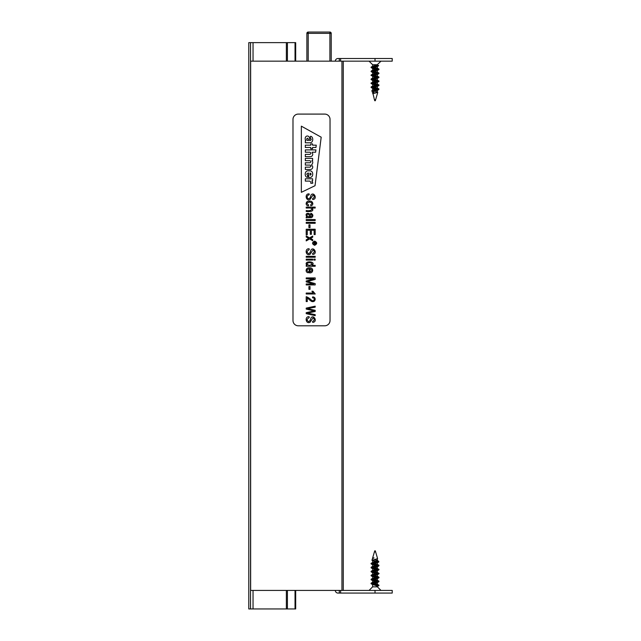 <?xml version="1.0" encoding="UTF-8"?>
<svg xmlns="http://www.w3.org/2000/svg" width="641" height="641" viewBox="0 0 641 641"><rect width="100%" height="100%" fill="white"/><g stroke="black" fill="none" stroke-linecap="round" stroke-linejoin="round"><path stroke-width="0.96" d="M375.017 590.425L375.017 593.069L392.22 593.069L392.22 590.425L250.639 590.425L250.639 61.159L392.22 61.159L392.22 58.515L339.297 58.515L339.297 61.159M343.264 590.425L343.264 61.159M250.535 608.95L250.535 42.635L248.78 42.635L248.78 608.95L286.359 608.95L286.359 590.425M250.535 42.635L295.693 42.635L295.693 61.159M286.359 61.159L286.359 42.635M286.359 608.95L287.416 608.95L287.416 590.425M287.416 61.159L287.416 42.635M287.416 608.95L295.028 608.95L295.028 590.425M295.028 61.159L295.028 42.635M295.028 608.95L295.693 608.95L295.693 590.425M335.323 61.159A2.644 2.644 0 0 1 337.967 58.515L339.297 58.515M375.017 593.069L337.967 593.069A2.644 2.644 0 0 1 335.323 590.425M339.297 590.425L339.297 593.069M377.389 586.555L378.991 585.225L377.092 584.127L376.836 586.844M376.684 586.844L372.645 586.844L369.064 590.425M372.966 558.327L374.064 557.91L372.645 557.91L372.645 558.503M376.684 585.898L372.653 584.416L378.791 581.852L378.791 581.05L377.092 580.153L377.389 580.474L372.942 582.148L373.278 582.933M376.756 581.956L372.645 580.45L377.389 578.462L377.389 580.474M375.073 577.485L372.645 576.475L377.389 574.488L377.389 576.507L371.251 579.071L378.991 577.285L371.243 575.498M376.756 574.024L372.653 572.509L377.389 570.522L377.389 572.533L371.251 575.097L378.991 573.31L377.389 572.533M376.764 570.049L372.653 568.535L377.389 566.556L377.389 568.567L371.251 571.131L378.983 569.344L377.389 568.567M376.756 566.083L372.653 564.569L377.389 562.582L377.389 564.601L372.653 566.58M376.756 562.109L372.645 560.595L377.565 558.527M374.969 559.617L377.389 560.627L371.251 563.191L378.831 561.628M374.969 563.591L377.389 564.601M374.969 567.557L377.1 568.255M373.278 571.019L377.1 572.221M374.961 575.498L377.389 576.507M374.961 579.464L377.092 580.161M374.969 583.438L377.092 584.127M378.991 585.225L377.813 585.722L378.791 585.818M376.756 584.913L371.051 583.639L378.791 581.852M376.756 580.946L371.051 579.664L378.991 577.685L371.051 575.698L378.791 573.511M376.756 573.006L371.051 571.732L378.791 569.945L378.983 569.344M376.756 569.04L371.051 567.758L378.791 565.971L378.791 565.178L377.1 564.28M376.764 565.066L371.051 563.792L378.791 562.005L378.358 561.204L375.482 561.204L371.956 560.258L377.373 558.776M377.813 586.122L376.716 586.884M377.285 584.616L371.051 583.238L378.991 581.251M377.301 580.65L371.251 579.071M371.051 575.698L371.251 575.097M377.301 572.709L371.251 571.532M371.051 571.732L371.251 571.131M377.301 568.735L371.251 567.557M371.051 567.758L371.251 567.157L378.983 565.378M377.301 564.769L371.251 563.191M377.813 585.722L376.684 584.945M375.426 560.026L378.006 560.803L378.751 561.628M374.064 557.91L372.397 558.768L371.956 560.258M374.817 550.851L375.305 550.851L374.817 550.851M372.645 66.223L372.645 64.741L377.036 64.741L371.251 66.96L371.051 67.561L372.942 68.651L372.645 68.339L378.575 65.863L371.051 67.561M378.575 65.863L377.036 64.741M377.253 64.741L380.97 61.159M374.969 91.174L377.773 92.368L372.645 93.674L377.389 92.184L377.389 90.325M373.278 66.848L377.389 68.363L371.251 70.927L371.243 71.728L372.942 72.617L372.653 72.305L378.791 69.741L371.051 71.528M373.278 70.822L377.389 72.337L372.653 74.316M373.278 74.789L377.389 76.303L372.645 78.29M374.961 79.268L377.389 80.269L372.942 81.944L371.243 83.234M373.278 82.729L377.389 84.243L371.243 86.807L371.251 87.609L372.942 88.498L372.645 88.186L377.389 86.198M373.278 86.695L377.389 88.21L372.653 90.197M375.073 93.161L372.653 92.152L377.389 90.165M375.073 89.187L372.942 88.498M375.073 85.221L372.653 84.211L378.791 81.647L371.051 83.434L372.942 84.532M376.756 81.76L372.653 80.245L378.791 77.681L371.051 79.468L378.791 81.255M375.073 77.281L372.653 76.271L377.389 74.292M375.073 73.314L372.942 72.617M375.073 69.34L372.942 68.651M375.161 89.956L371.916 90.429L372.125 91.895L377.477 89.956L375.161 89.956L378.983 88.995L377.1 87.897M378.575 65.462L371.251 66.96M373.278 67.866L378.991 69.14L371.251 70.927M373.278 71.832L377.301 72.505M377.1 72.016L378.991 73.114L371.051 75.101L372.942 76.591M373.278 75.806L377.301 76.479M377.1 75.983L378.991 77.08L371.243 78.867L371.051 79.468M373.278 79.772L377.301 80.446M377.1 79.957L378.991 81.054L371.243 82.841M373.278 83.739L377.301 84.412M377.1 83.923L378.991 85.021L371.243 86.807M373.278 87.713L377.301 88.386M372.741 68.162L378.791 69.34M378.991 69.14L378.791 69.741M372.733 72.129L376.756 72.802M378.991 73.114L378.791 73.715L371.051 75.494M372.741 76.103L376.756 76.776M378.991 77.08L378.791 77.681M378.991 81.054L378.791 81.647M372.741 84.043L376.756 84.716M378.991 85.021L378.791 85.622L371.051 87.4M372.741 88.009L376.756 88.682M378.983 88.995L377.477 89.956M372.942 92.472L372.125 91.895M376.571 90.381L372.02 90.381M374.761 100.733L375.305 100.733L374.761 100.733L374.416 99.659L372.645 92.152M329.899 61.159L329.899 33.372L331.221 33.372L331.221 61.159L331.221 33.372A1.322 1.322 0 0 0 329.899 32.05L308.201 32.05A1.322 1.322 0 0 0 306.879 33.372L308.201 33.372L308.201 32.05M306.879 61.159L306.879 33.372M324.739 114.09A5.296 5.296 0 0 1 330.035 119.378L330.035 320.5A5.296 5.296 0 0 1 324.739 325.796L298.273 325.796A5.296 5.296 0 0 1 292.985 320.5L292.985 119.378A5.296 5.296 0 0 1 298.273 114.09L324.739 114.09M301.35 192.316L301.35 126.165L321.197 137.19L315.027 185.706L301.35 192.316L301.35 126.165L321.197 137.19L315.027 185.706L301.35 192.316M307.648 177.293C304.427 177.653 304.211 170.594 308.153 170.826L309.787 170.826C313.697 170.482 313.697 177.829 309.787 177.413L308.553 177.413L308.553 173.094L307.928 173.094C306.574 173.823 306.486 174.52 307.648 175.201L307.648 177.293C304.427 177.653 304.211 170.594 308.153 170.826L309.787 170.826C313.697 170.482 313.697 177.829 309.787 177.413L308.553 177.413L308.553 173.094L307.928 173.094C306.574 173.823 306.486 174.52 307.648 175.201L307.648 177.293M311.63 164.697C313.008 163.215 313.12 161.836 311.959 160.546L312.616 160.418L312.616 158.383L305.324 158.383L305.324 160.699L309.875 160.699C311.27 161.428 311.27 162.117 309.875 162.766L305.324 162.766L305.324 165.082L309.964 165.082C311.27 165.827 311.246 166.516 309.875 167.149L305.324 167.149L305.324 169.464L310.028 169.464C311.726 169.496 312.64 168.631 312.768 166.868L311.63 164.697C313.008 163.215 313.12 161.836 311.959 160.546L312.616 160.418L312.616 158.383L305.324 158.383L305.324 160.699L309.875 160.699C311.27 161.428 311.27 162.117 309.875 162.766L305.324 162.766L305.324 165.082L309.964 165.082C311.27 165.827 311.246 166.516 309.875 167.149L305.324 167.149L305.324 169.464L310.028 169.464C311.726 169.496 312.64 168.631 312.768 166.868L311.63 164.697M312.768 154.032L312.111 152.213L315.62 152.213L315.917 149.898L305.324 149.898L305.324 152.213L309.875 152.213C311.27 152.967 311.27 153.688 309.875 154.369L305.324 154.369L305.324 156.684L310.028 156.684C311.726 156.716 312.64 155.835 312.768 154.032L312.111 152.213L315.62 152.213L315.917 149.898L305.324 149.898L305.324 152.213L309.875 152.213C311.27 152.967 311.27 153.688 309.875 154.369L305.324 154.369L305.324 156.684L310.028 156.684C311.726 156.716 312.64 155.835 312.768 154.032M305.973 140.619C305.116 140.643 304.267 136.196 307.448 135.98C308.866 136.196 309.595 137.142 309.659 138.833A21.449 21.449 0 0 1 309.643 140.515L310.012 140.531C311.462 139.818 311.606 139.129 310.444 138.456L310.444 136.349C313.449 136.092 313.737 142.967 309.787 142.791L305.324 142.791L305.324 140.756L305.973 140.619C305.116 140.643 304.267 136.196 307.448 135.98C308.866 136.196 309.595 137.142 309.659 138.833A21.449 21.449 0 0 1 309.643 140.515L310.012 140.531C311.462 139.818 311.606 139.129 310.444 138.456L310.444 136.349C313.449 136.092 313.737 142.967 309.787 142.791L305.324 142.791L305.324 140.756L305.973 140.619M310.789 145.17L310.789 143.929L312.544 143.929L312.544 145.17L316.245 145.17L315.949 147.486L312.544 147.486L312.544 148.76L310.789 148.76L310.789 147.486L305.324 147.486L305.324 145.17L310.789 145.17L310.789 143.929L312.544 143.929L312.544 145.17L316.245 145.17L315.949 147.486L312.544 147.486L312.544 148.76L310.789 148.76L310.789 147.486L305.324 147.486L305.324 145.17L310.789 145.17M311.83 180.986L312.616 180.818L312.616 178.791L305.324 178.791L305.324 181.099L309.715 181.099C310.861 181.996 311.205 182.717 310.741 183.254L312.704 183.254A2.219 2.219 0 0 0 312.768 182.725L311.83 180.986L312.616 180.818L312.616 178.791L305.324 178.791L305.324 181.099L309.715 181.099C310.861 181.996 311.205 182.717 310.741 183.254L312.704 183.254A2.219 2.219 0 0 0 312.768 182.725L311.83 180.986M308.385 140.515C308.658 139.634 308.369 138.849 307.512 138.184C306.35 138.857 306.414 139.642 307.72 140.515L308.385 140.515C308.658 139.634 308.369 138.849 307.512 138.184C306.35 138.857 306.414 139.642 307.72 140.515L308.385 140.515M310.044 175.209C311.438 174.52 311.438 173.807 310.044 173.094L310.044 175.209C311.438 174.52 311.438 173.807 310.044 173.094L310.044 175.209M314.627 245.022C316.975 243.812 316.975 242.602 314.627 241.393C312.279 242.602 312.279 243.812 314.627 245.022M314.635 245.319C311.887 243.909 311.887 242.498 314.635 241.096C317.367 242.49 317.367 243.9 314.635 245.319M312.592 321.421C314.667 320.316 314.795 319.146 312.96 317.904L310.108 322.215C305.861 324.562 304.339 316.309 309.122 316.71L309.202 317.632C306.662 319.058 306.486 320.38 308.666 321.614C309.747 321.197 310.524 319.963 310.989 317.904C313.794 314.002 318.064 322.07 312.68 322.351L312.592 321.421M306.214 309.082L306.214 308.113L315.188 306.174L315.188 307.151L307.472 308.585L315.188 310.356L315.188 311.486L307.472 313.137L315.188 314.651L315.188 315.644L306.214 313.641L306.214 312.68L314.106 310.885L306.214 309.082M307.271 297.977L307.271 301.558L306.214 301.558L306.214 296.719C307.992 297.28 309.747 298.45 311.486 300.22C314.09 302.151 315.58 297.624 312.512 297.817L312.64 296.887C316.646 296.991 315.3 302.167 312.744 301.542C311.606 302.304 308.169 298.369 307.271 297.977M315.228 293.979L306.214 293.979L306.214 293.073L313.249 293.073L311.919 291.262L312.976 291.262L315.228 293.979M308.914 289.323L308.914 286.543L310.028 286.543L310.028 289.323L308.914 289.323M306.214 278.859L306.214 277.93L315.188 277.93L315.188 279.38L307.512 281.479L315.188 283.618L315.188 284.925L306.214 284.925L306.214 283.987L313.761 283.987L306.214 281.864L306.214 280.99L313.874 278.859L306.214 278.859M310.092 268.867L310.092 271.84C312.479 270.855 312.479 269.869 310.092 268.867M309.186 268.803C306.662 269.38 306.382 270.39 308.345 271.84L308.169 272.77C304.707 272.249 306.013 267.177 309.411 267.882C313.97 267.201 313.657 273.747 309.186 272.786L309.186 268.803M306.214 266.263L306.214 265.414L307.031 265.414C302.472 260.294 317.199 261.151 311.975 265.35L315.188 265.35L315.188 266.263L306.214 266.263M309.459 262.554C306.358 263.307 306.318 264.268 309.339 265.438C312.752 264.372 312.792 263.411 309.459 262.554M312.592 198.59C314.667 197.484 314.787 196.306 312.96 195.08L310.108 199.383C305.829 201.715 304.363 193.486 309.122 193.878L309.202 194.8C307.255 195.329 306.702 196.499 307.56 198.309C309.274 199.207 310.412 198.133 310.989 195.072C313.802 191.17 318.056 199.255 312.68 199.519L312.592 198.59M310.637 204.848C312.568 203.397 312.183 202.492 309.491 202.115C306.638 202.66 306.342 203.598 308.617 204.912L308.449 205.817C304.731 205.609 305.917 200.417 309.475 201.186C312.784 200.401 314.314 205.336 310.805 205.753L310.637 204.848M306.214 208.029L306.214 207.123L315.188 207.123L315.188 208.029L311.983 208.029C315.14 211.85 308.65 211.722 306.214 211.458L306.214 210.552C308.834 211.001 310.741 210.633 311.919 209.431C311.622 207.283 307.632 208.237 306.214 208.029M306.214 217.003L307.023 216.834C303.481 212.556 311.278 211.867 310.348 216.762C312.375 216.201 312.496 215.312 310.717 214.094L310.885 213.189C313.185 214.431 313.481 215.881 311.774 217.547C310.508 217.86 306.622 217.467 306.214 217.948L306.214 217.003M307.207 214.302C306.566 215.857 307.327 216.682 309.483 216.762C309.291 214.751 308.537 213.934 307.207 214.302M306.214 220.48L306.214 219.575L315.188 219.575L315.188 220.48L306.214 220.48M306.214 223.284L306.214 222.379L315.188 222.379L315.188 223.284L306.214 223.284M308.914 227.619L308.914 224.839L310.028 224.839L310.028 227.619L308.914 227.619M306.214 234.742L306.214 229.246L315.188 229.246L315.188 234.574L314.138 234.574L314.138 230.215L311.374 230.215L311.374 234.294L310.324 234.294L310.324 230.215L307.271 230.215L307.271 234.742L306.214 234.742M306.214 237.018L306.214 235.928L309.595 237.867L312.72 236.064L312.72 237.178L310.468 238.372L312.72 239.67L312.72 240.768L309.667 238.933L306.214 240.912L306.214 239.806L308.77 238.412L306.214 237.018M312.592 253.491C314.667 252.386 314.795 251.208 312.96 249.974L310.108 254.285C305.861 256.632 304.339 248.379 309.122 248.772L309.202 249.702C306.662 251.12 306.486 252.45 308.666 253.676C309.747 253.267 310.524 252.033 310.989 249.974C313.794 246.072 318.064 254.132 312.68 254.421L312.592 253.491M306.214 257.241L306.214 256.336L315.188 256.336L315.188 257.241L306.214 257.241M313.922 260.07L313.922 259.156L315.188 259.156L315.188 260.07L313.922 260.07M306.214 260.07L306.214 259.156L312.72 259.156L312.72 260.07L306.214 260.07M314.467 243.596L313.425 244.109L314.427 243.276L314.427 242.739L313.425 242.45L315.789 242.45C315.965 243.588 315.58 244.045 314.643 243.82L314.467 243.596M315.516 242.739L314.731 242.739L315.124 243.692L315.516 242.739M341.941 590.425L341.941 61.159M253.035 608.95L253.035 590.425M253.035 61.159L253.035 42.635M340.619 58.515L340.619 61.159M375.017 61.159L375.017 58.515M340.619 590.425L340.619 593.069M374.592 551.925L375.626 551.925L377.573 558.527M375.305 100.733L375.626 99.659L374.48 99.659M329.899 32.05L329.899 33.372L308.201 33.372L308.201 61.159M377.389 586.844L380.97 590.425M372.645 560.595L372.645 562.453M372.645 564.569L372.645 566.428M372.645 568.535L372.645 570.394M372.645 572.509L372.645 574.36M372.645 576.475L372.645 578.334M372.645 580.45L372.645 582.461M372.645 584.416L372.645 586.844M377.389 558.768L377.389 560.627M377.389 582.589L377.389 584.448M371.251 583.839L372.934 584.728M371.243 579.865L372.942 580.762M378.791 577.886L377.1 578.783M371.243 575.898L372.942 576.796M378.791 573.911L377.1 574.809M371.243 571.924L372.942 572.822M378.791 569.945L377.1 570.835M371.243 567.958L372.942 568.855M378.791 565.971L377.1 566.868M371.251 563.992L372.942 564.889M378.791 562.005L377.1 562.902M372.942 560.915L372.133 560.482M371.051 583.238L371.051 583.639M378.991 577.285L378.991 577.685M378.991 573.31L378.991 573.711M371.051 563.391L371.051 563.792M378.006 560.795L377.1 560.314M372.942 566.267L371.251 567.157M377.1 576.187L378.791 577.084M372.942 582.148L371.243 583.038M374.729 550.851L372.645 557.91M375.305 550.851L375.626 551.925M372.645 64.741L369.064 61.159M377.389 88.21L377.389 86.351M377.389 84.243L377.389 82.385M377.389 80.269L377.389 78.418M377.389 76.303L377.389 74.444M377.389 72.337L377.389 70.478M377.389 68.363L377.389 66.504M372.645 90.036L372.645 88.186M372.645 86.07L372.645 84.211M372.645 82.104L372.645 80.245M372.645 78.13L372.645 76.271M372.645 74.164L372.645 72.305M372.645 70.189L372.645 68.339M378.791 68.948L377.1 68.05M371.251 74.893L372.934 74.003M371.243 78.867L372.942 77.97M372.942 89.876L371.916 90.429M371.051 83.434L371.051 83.034M377.1 90.485L378.791 89.588M377.1 86.511L378.791 85.622M372.934 80.558L371.251 79.668M377.1 74.604L378.791 73.715M375.626 99.659L377.773 92.368"/></g></svg>
